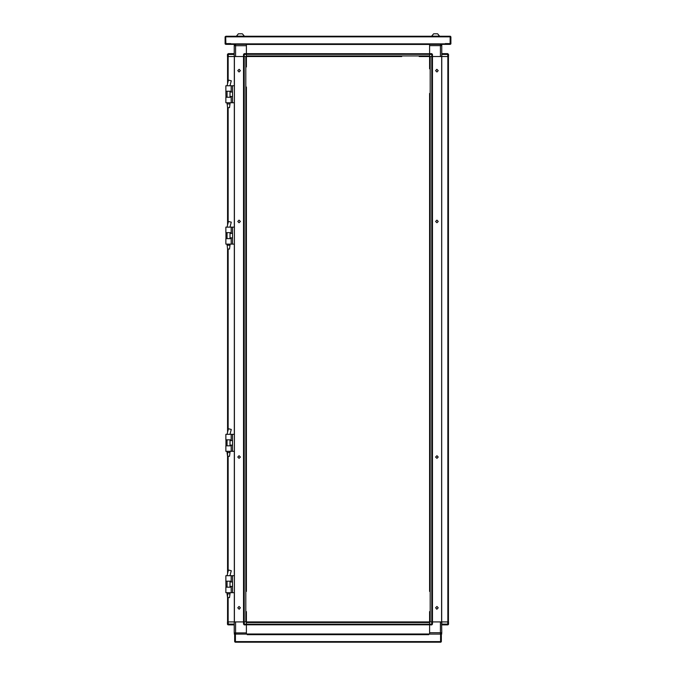 <?xml version="1.0" encoding="UTF-8"?>
<svg xmlns="http://www.w3.org/2000/svg" width="676" height="676" viewBox="0 0 676 676"><rect width="100%" height="100%" fill="white"/><g stroke="black" fill="none" stroke-linecap="round" stroke-linejoin="round"><path stroke-width="1.01" d="M225.995 97.293L225.894 91.26L231.167 91.26L231.167 85.801L225.894 85.801L225.894 86.367L225.894 85.801M225.894 97.293L231.167 97.293L231.167 102.76L225.894 102.76L225.894 97.293L225.894 102.769L227.026 102.769L227.026 103.91L230.043 103.91L230.043 102.76M225.894 434.372L225.894 439.839L231.167 439.839L231.167 434.372L225.894 434.372L225.894 439.848M225.894 445.864L231.167 445.864L231.167 451.331L225.894 451.331L225.894 445.864L225.894 451.34L227.026 451.34L227.026 452.489L230.043 452.489L230.043 451.331M419.602 56.547L429.564 56.547L429.564 66.916L429.59 53.624L431.761 53.624L429.59 53.624L429.59 45.613L441.749 45.613L441.622 621.937L429.564 621.937L429.564 611.949M235.079 44.489L234.251 44.489L234.251 54.384L227.466 54.384L227.466 56.547L234.251 56.547L234.251 45.715L235.569 45.715L235.569 56.547L244.239 56.547L244.239 54.384L243.487 54.384L244.239 53.624L246.41 53.624L246.41 54.384L244.239 54.384L244.239 53.624L246.41 53.624L246.41 45.715L235.569 45.715L235.569 44.388L429.59 44.388M440.431 44.388L440.431 56.547L419.23 56.547M447.782 56.547L447.782 54.384L448.534 54.384L447.782 53.624L448.534 54.384L448.534 56.547L441.749 56.547L441.749 53.624L447.782 53.624L447.782 54.384L441.749 54.384M283.16 56.547L279.763 56.547M320.846 56.547L317.458 56.547M358.542 56.547L355.154 56.547M396.237 56.547L392.84 56.547M350.252 56.547L325.748 56.547M387.94 56.547L363.443 56.547M401.705 56.547L246.41 56.547L246.436 66.535M274.295 56.547L256.77 56.547M312.557 56.547L288.06 56.547M246.41 53.683L429.59 53.717L246.41 53.717L429.59 53.717L429.59 54.325L246.41 54.325L246.41 55.947L429.59 55.947L429.59 54.325M240.377 36.141L244.332 36.141L242.354 33.8L238.4 33.8L236.414 36.141L240.377 36.141M235.662 44.388L246.41 44.388M234.251 54.384L234.251 56.547L243.487 56.547L243.487 54.384L244.239 53.624M431.668 36.284L439.586 36.284L437.6 33.8L433.646 33.8L431.668 36.141L439.586 36.141L437.6 33.8M450.14 36.284L450.326 43.822L445.239 43.83L445.23 44.388L445.23 43.636L450.14 43.636L450.14 36.859L225.86 36.859L225.86 36.284L450.317 36.284L450.892 36.859L450.892 43.822L450.317 44.388L230.77 44.388L230.77 43.636L225.86 43.636L225.683 36.85L225.683 43.83L445.23 43.822M429.564 585.94L429.564 584.25M429.564 552.207L429.564 515.458M429.564 510.557L429.564 477.763M429.564 472.862L429.564 469.474M429.564 435.175L429.564 431.778M429.564 397.48L429.564 394.091M429.564 359.784L429.564 356.396M429.564 322.097L429.564 318.7M429.564 284.402L429.564 281.005M429.564 246.706L429.564 243.318M429.564 170.428L429.564 168.823M429.564 581.985L429.564 577.65M429.564 465.519L429.564 468.907M429.564 439.13L429.564 435.741M429.564 426.877L429.564 431.212M429.564 401.434L429.564 398.046M429.564 393.525L429.564 364.685M429.564 351.495L429.564 355.829M429.564 326.052L429.564 322.655M429.564 314.746L429.564 318.134M429.564 288.356L429.564 284.968M429.564 277.05L429.564 280.447M429.564 251.607L429.564 247.272M429.564 239.355L429.564 242.752M429.564 213.912L429.564 209.019M429.564 201.668L429.564 205.056M429.564 176.225L429.564 171.89M429.564 163.972L429.564 167.361M429.564 138.529L429.564 134.194M429.564 129.674L429.564 95.046M429.564 591.407L429.564 93.44M429.564 207.321L429.564 206.518M246.436 92.544L246.436 95.933M246.436 130.24L246.436 133.628M246.436 205.622L246.436 207.321M246.436 243.318L246.436 246.706M246.436 281.005L246.436 284.402M246.436 318.7L246.436 322.097M246.436 356.396L246.436 359.784M246.436 394.091L246.436 397.48M246.436 431.778L246.436 435.175M246.436 469.474L246.436 472.862M246.436 507.169L246.436 510.557M246.436 544.856L246.436 548.253M246.436 99.896L246.436 96.499M246.436 126.277L246.436 129.674M246.436 163.026L246.436 134.194M246.436 200.721L246.436 170.428M246.436 209.577L246.436 213.912M246.436 239.355L246.436 242.752M246.436 277.05L246.436 280.447M246.436 288.356L246.436 284.968M246.436 314.746L246.436 318.134M246.436 326.052L246.436 322.655M246.436 363.747L246.436 360.35M246.436 390.128L246.436 393.525M246.436 401.434L246.436 398.046M246.436 439.13L246.436 435.741M246.436 465.519L246.436 468.907M246.436 476.825L246.436 473.428M246.436 514.512L246.436 511.124M246.436 540.901L246.436 544.29M246.436 552.207L246.436 548.819M246.436 578.597L246.436 583.447M246.436 584.25L246.436 585.94M246.436 87.077L246.436 591.407M246.436 168.823L246.436 163.972M246.436 611.577L246.41 624.861L244.239 624.861L244.239 624.109L246.41 624.109M227.592 456.258L227.026 452.489L227.592 456.258L229.477 456.258L230.043 452.489M225.894 232.62L231.167 232.612L231.167 227.144L225.894 227.144L225.894 232.62L225.894 227.144M225.894 238.653L225.894 239.397L225.894 238.645L231.167 238.645L231.167 244.104L225.894 244.12L227.026 244.12L227.026 245.261L230.043 245.261L230.043 244.104M225.995 587.216L225.894 581.183L231.167 581.183L231.167 575.715L225.894 575.715L225.894 580.439L225.894 575.732M225.894 587.216L231.167 587.216L231.167 592.683L225.894 592.683L225.894 587.216L225.894 592.691L227.026 592.691L227.026 593.832L230.043 593.832L230.043 592.683M227.592 597.601L227.026 593.832L227.592 597.601L229.477 597.601L230.043 593.832M227.533 432.386L227.592 249.03L229.477 249.03L230.043 245.261M429.59 634.096L246.41 634.096M228.192 597.601L228.192 621.937L234.378 621.937L234.378 56.547M227.635 624.582L227.466 624.109L228.218 624.109L228.218 624.861L234.251 624.861L228.218 624.861L227.466 624.109L227.466 621.937L234.251 621.937L234.251 632.871L235.569 632.871L235.569 621.937L429.59 621.937L429.59 624.109L432.513 624.109L432.513 621.937L440.431 621.937L440.431 632.778L441.749 632.778L441.622 621.937M429.59 624.768L246.41 624.768L246.41 624.168L429.59 624.168L429.59 622.545L246.41 622.545L246.41 624.168M431.761 621.937L431.761 624.861L429.59 624.861L429.59 624.109M447.782 621.937L447.782 624.861L441.749 624.861L441.749 624.109L448.534 624.109L448.534 621.937L441.749 621.937L447.808 621.937L447.808 56.547L441.749 56.547M227.533 225.159L227.592 107.678L229.477 107.678L230.043 103.91M432.513 54.384L431.761 54.384L431.761 53.624L432.513 54.384L432.513 56.547L441.622 56.547M228.218 56.547L228.218 53.624L227.466 54.325L227.466 56.547M234.378 621.937L243.487 621.937L243.487 624.109L244.239 624.109L244.239 621.937M235.569 634.096L235.569 632.871L246.41 632.871L246.41 624.861L246.41 634.003M429.59 634.003L429.59 624.861L429.59 632.778L440.431 632.778L440.431 634.096L441.749 632.778L441.572 633.429M436.916 220.131L438.234 221.458L436.916 222.776L435.597 221.458L436.916 220.131M436.916 69.366L438.234 70.684L436.916 72.002L435.597 70.684L436.916 69.366M436.916 458.353L438.234 457.035L436.916 455.717L435.597 457.035L436.916 458.353M436.916 609.127L438.234 607.808L436.916 606.482L435.597 607.808L436.916 609.127M239.084 458.353L237.766 457.035L239.084 455.717L240.403 457.035L239.084 458.353M239.084 609.127L237.766 607.808L239.084 606.482L240.403 607.808L239.084 609.127M239.084 220.131L237.766 221.458L239.084 222.776L240.403 221.458L239.084 220.131M239.084 69.366L237.766 70.684L239.084 72.002L240.403 70.684L239.084 69.366M225.894 90.508L225.894 86.359L225.894 90.508M231.167 102.76L232.561 102.76L232.561 85.801L234.378 85.801M231.167 85.801L232.561 85.801M232.561 102.76L234.378 102.76M225.995 439.839L225.995 445.864M231.167 451.331L232.561 451.331L232.561 434.372L234.378 434.372M231.167 434.372L232.561 434.372M232.561 451.331L234.378 451.331M440.921 44.388L441.749 45.613M441.749 53.624L441.749 44.489L441.107 44.489M436.933 69.366L436.502 69.434M400.758 56.547L396.804 56.547M392.274 56.547L388.886 56.547M362.497 56.547L359.108 56.547M354.587 56.547L351.19 56.547M324.81 56.547L321.413 56.547M316.892 56.547L313.503 56.547M287.114 56.547L283.726 56.547M279.196 56.547L275.242 56.547M256.398 56.547L246.436 56.547L246.436 66.916M246.41 53.624L246.41 44.489M429.59 44.489L429.59 53.624M244.332 36.141L242.354 33.8M239.067 69.366L239.498 69.434M246.41 54.384L246.41 56.547L244.239 56.547M227.466 54.384L228.218 53.624L234.251 53.624M234.251 45.715L235.569 44.388M230.761 43.83L230.761 44.388L225.683 44.388L225.108 43.822L225.108 36.859L225.86 36.284M432.395 621.937L432.395 56.547M448.408 56.547L448.408 621.937L448.408 56.547M430.164 621.937L431.787 621.937L431.787 56.547L430.164 56.547L430.164 621.937M429.564 440.076L429.564 464.573M429.564 289.303L429.564 313.799M429.564 66.916L429.564 68.8L429.564 66.916M429.564 590.469L429.564 586.506M429.564 514.512L429.564 511.124M429.564 476.825L429.564 473.428M429.564 363.747L429.564 360.35M429.564 621.937L429.564 611.577M429.564 582.551L429.564 583.447M234.251 56.547L228.192 56.547L228.192 81.171M243.605 621.937L243.605 56.547L243.605 621.937M227.592 621.937L227.592 593.832M227.533 573.738L227.592 452.489M227.533 83.816L227.592 56.547M245.836 56.547L244.213 56.547L244.213 621.937L245.836 621.937L245.836 56.547M246.436 125.339L246.436 100.834M246.436 389.19L246.436 364.685M246.436 426.877L246.436 402.381M246.436 464.573L246.436 440.076M246.436 502.268L246.436 477.763M246.436 539.955L246.436 515.458M246.436 577.65L246.436 553.154M246.436 88.024L246.436 91.978M246.436 201.668L246.436 205.056M246.436 247.272L246.436 250.669M246.436 352.433L246.436 355.829M246.436 427.824L246.436 431.212M246.436 503.206L246.436 506.603M246.436 586.506L246.436 590.469M246.436 611.949L246.436 621.937M246.436 209.019L246.436 208.124M230.043 434.372L231.276 429.404L228.446 428.719L227.753 431.508L228.446 428.719M225.894 243.554L225.894 239.397L225.894 243.554M225.894 581.183L225.894 580.43L225.995 581.191M231.167 592.683L232.561 592.683L232.561 575.715L234.378 575.715M231.167 575.715L232.561 575.715M232.561 592.683L234.378 592.683M230.043 575.715L231.276 570.747L228.446 570.062L227.753 572.859L228.446 570.062M230.043 227.144L231.276 222.176L228.446 221.491L227.753 224.28L228.446 221.491M441.749 624.861L447.782 624.861L448.534 624.109L448.365 624.582M440.921 634.003L441.749 634.003L441.572 633.437M448.534 621.937L448.534 622.545M243.487 621.937L243.487 624.109L244.239 624.861M235.079 634.096L234.378 633.429M247.255 634.096L247.255 634.663L428.745 634.663L428.745 634.096L235.383 634.096L235.383 642.2L440.617 642.2L440.617 641.634L440.803 642.2L441.369 641.634L440.811 641.634L440.811 634.096L441.369 634.096L441.369 641.634M427.807 642.2L440.803 642.2M436.933 609.127L436.502 609.059M441.749 624.109L441.749 621.937M431.761 624.861L432.513 624.109L432.513 621.937M234.631 641.634L234.631 634.096L235.189 634.096L235.189 641.634L234.631 641.634L235.197 642.2L235.189 641.634L440.617 641.634L440.617 634.096L428.745 634.096M428.652 621.937L247.348 621.937M239.067 609.127L239.498 609.059M234.893 634.003L234.251 634.003L234.378 633.437M235.197 642.2L248.193 642.2M225.995 232.612L225.995 238.645M231.167 244.104L232.561 244.104L232.561 227.144L234.378 227.144M231.167 227.144L232.561 227.144M232.561 244.104L234.378 244.104M230.043 85.801L231.276 80.824L228.446 80.14L227.753 82.937L228.446 80.14M431.761 56.547L431.761 54.384L429.59 54.384M429.59 44.447L246.41 44.447M432.429 621.937L432.429 56.547M441.665 621.937L441.665 56.547M243.571 56.547L243.571 621.937M234.335 56.547L234.335 85.801M234.335 102.76L234.335 227.144M234.335 244.104L234.335 434.372M234.335 451.331L234.335 575.715M234.335 592.683L234.335 621.937M228.192 571.093L228.192 456.258M228.192 429.75L228.192 249.03M228.192 222.522L228.192 107.678M227.043 434.372L227.753 431.508L227.026 434.372M227.043 575.715L227.753 572.859L227.026 575.715M227.043 227.144L227.753 224.288L227.026 227.144M228.218 621.937L228.218 624.109L234.251 624.109M246.41 634.037L429.59 634.037M246.41 624.801L429.59 624.801M227.043 85.801L227.753 82.937L227.026 85.801M230.043 92.02L232.561 92.02M230.043 96.541L232.561 96.541M230.043 440.591L232.561 440.591M230.043 445.112L232.561 445.112M238.4 33.8L236.414 36.141M433.646 33.8L431.668 36.141M227.026 452.489L227.026 451.331M227.026 445.864L227.026 439.839M230.043 445.864L230.043 439.839M230.043 581.935L232.561 581.935M230.043 586.464L232.561 586.464M227.026 587.216L227.026 581.183M230.043 587.216L230.043 581.183M227.026 238.645L227.026 232.612M227.592 249.03L227.026 244.12M230.043 238.645L230.043 232.612M230.043 233.364L232.561 233.364M230.043 237.884L232.561 237.884M227.592 107.678L227.026 102.76M227.026 97.293L227.026 91.26M230.043 97.293L230.043 91.26"/></g></svg>
